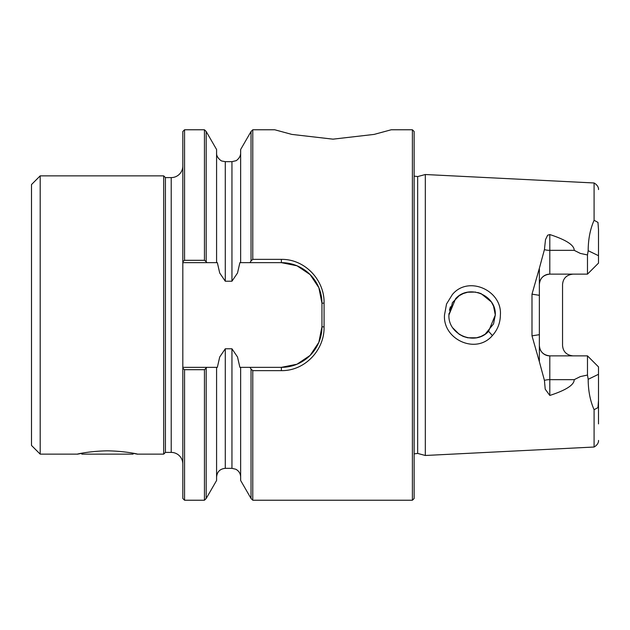 <?xml version="1.0" encoding="UTF-8"?>
<svg xmlns="http://www.w3.org/2000/svg" width="630" height="630" viewBox="0 0 630 630"><rect width="100%" height="100%" fill="white"/><g stroke="black" fill="none" stroke-linecap="round" stroke-linejoin="round"><path stroke-width="0.94" d="M182.818 463.995A11.592 11.592 0 0 0 171.218 452.403L165.422 452.403L163.682 454.143L137.592 454.143L133.741 453.356L132.954 454.143L81.939 454.143L81.152 453.356L77.301 454.143L40.194 454.143L31.5 445.441L31.5 184.559L40.194 175.857L163.682 175.857L165.422 177.597L171.218 177.597A11.592 11.592 0 0 0 182.818 166.005M324.072 303.077L324.072 326.923C324.584 350.067 304.818 371.015 281.374 370.637L252.78 370.637L252.78 500.228L412.398 500.228L412.398 129.772L391.206 129.772L374.141 134.403L332.971 139.159L291.8 134.403L274.735 129.772L252.78 129.772L252.78 259.363L281.374 259.363C304.825 258.985 324.615 279.988 324.072 303.077L321.954 303.235L321.954 326.765L318.851 342.334L310.11 355.422L296.998 364.219L281.374 367.345A40.58 40.58 0 0 0 321.954 326.765L324.072 326.923M493.55 306.164L495.306 315C496.385 294.84 468.484 283.886 455.577 298.738L448.922 315L452.6 302.463L459.073 295.824M459.27 295.69L463.129 293.619M463.326 293.541L467.515 292.273M467.791 292.218L475.619 292.076M477.69 292.493L480.95 293.556M481.068 293.611L491.187 301.809M491.526 302.313L493.503 306.03M206.191 368.306L206.191 498.495L216.586 480.485L216.586 367.345L182.818 367.345L182.818 498.495L184.559 500.228L184.559 369.692L204.451 369.692L206.876 367.345M281.374 259.363L281.374 262.655L297.021 265.797L310.141 274.609L318.875 287.721L321.954 303.235A40.58 40.58 0 0 0 281.374 262.655L249.976 262.655L251.039 260.954L251.039 131.505L240.644 149.515L240.644 262.655L239.88 262.655L237.518 273.01L231.95 281.216L225.28 281.216L225.28 161.658L222.146 161.067C221.681 161.445 216.082 157.476 216.586 152.956M452.332 294.596L446.528 304.022L444.497 315C442.701 339.349 475.981 354.918 492.384 335.577C497.621 329.734 500.283 322.875 500.377 315C502.307 290.422 468.224 275.097 452.332 294.596M448.969 313.512L448.922 315C447.851 334.853 475.122 346.232 488.597 331.309L492.384 335.577M82.436 453.12C68.528 456.364 84.333 451.159 107.447 450.836C130.567 451.159 146.365 456.364 132.457 453.12M587.483 254.953L580.332 253.417L574.213 250.346L549.801 250.346L549.801 274.129C543.344 274.861 539.863 278.342 539.367 284.563A10.434 10.434 0 0 1 549.801 274.129L587.483 274.129L598.5 263.112L587.483 274.129L587.483 254.953L588.184 250.693C588.207 239.345 590.176 229.21 594.09 220.28L594.09 182.976L425.313 174.518L425.313 455.482L417.659 453.427L417.659 176.573L414.138 176.109M539.367 361.746L531.996 335.845L531.996 294.155L539.367 268.254L539.367 361.746L544.422 380.378A10.434 5.072 180 0 1 549.801 379.654L549.801 395.451C566.11 390.151 574.245 384.883 574.213 379.654L580.332 376.582L587.483 375.047L587.483 355.871L549.801 355.871C543.344 355.139 539.863 351.658 539.367 345.437A10.434 10.434 0 0 0 549.801 355.871L549.801 379.654L574.213 379.654M574.213 250.346C574.245 245.117 566.11 239.849 549.801 234.549L547.612 235.242L545.501 239.652L544.422 249.622L539.367 268.254M412.398 129.772L414.138 131.505L414.138 498.495L412.398 500.228M572.993 355.871C566.535 355.139 563.055 351.658 562.551 345.437L562.551 284.563C563.055 278.342 566.535 274.861 572.993 274.129M452.915 328.01L459.097 334.191M459.246 334.294L463.074 336.357M463.397 336.491L467.436 337.711M467.822 337.79L476.382 337.79M476.76 337.719L480.942 336.444M481.076 336.389L484.927 334.325M485.163 334.168L493.503 323.962M493.558 323.82L495.306 315L488.597 331.309M225.28 281.216L219.713 273.01L217.35 262.655L216.586 262.655L216.586 149.515L206.191 131.505L206.191 261.694L206.876 262.655L182.818 262.655L182.818 367.345M216.586 262.655L206.876 262.655M216.586 477.044C217.098 471.76 220.004 468.862 225.28 468.342L225.28 348.784L231.95 348.784L237.518 356.989L239.88 367.345L240.644 367.345L240.644 480.485L251.039 498.495L251.039 369.046L249.976 367.345L281.374 367.345L281.374 370.637M240.644 367.345L249.976 367.345M182.818 262.655L182.818 261.694L184.559 260.308L204.451 260.308L206.191 261.694M204.451 260.308L204.451 129.772L184.559 129.772L182.818 131.505L182.818 261.694M40.194 175.857L40.194 454.143M163.682 454.143L163.682 175.857M216.586 367.345L217.35 367.345L219.713 356.989L225.28 348.784M182.818 368.306L184.559 369.692M206.191 498.495L204.451 500.228L204.451 369.692M184.559 129.772L184.559 260.308M251.039 369.046L252.78 370.637M251.039 260.954L252.78 259.363M249.976 262.655L240.644 262.655M598.5 229.107C598.5 176.833 598.5 176.833 598.5 229.107M598.5 229.651L598.5 263.112M598.5 423.903L598.5 400.893C598.5 453.167 598.5 453.167 598.5 400.893M598.5 400.341L597.972 407.586L594.09 409.72C590.176 400.79 588.207 390.655 588.184 379.307L598.5 374.299L598.5 366.888L587.483 355.871M598.5 374.299L598.5 400.349M452.6 302.463L452.19 303.132M450.418 306.81L449.418 310.22M549.801 395.451L545.218 389.167L544.422 380.378M594.09 220.28L597.972 222.414L598.5 229.659M587.483 375.047L588.184 379.307M594.09 409.72L594.09 447.024C599.563 443.827 598.429 439.575 598.5 440.591M165.422 452.403L165.422 177.597M171.218 452.403L171.218 177.597M531.996 335.845L539.367 334.68M549.801 234.549L549.801 250.346A10.434 5.072 180 0 1 544.422 249.622M588.184 250.693L598.5 255.701M539.367 295.32L531.996 294.155M231.95 281.216L231.95 161.658L235.777 160.768C235.376 161.343 240.739 158.169 240.644 152.956M225.28 468.342L231.95 468.342L231.95 348.784M417.659 453.427L414.138 453.891M417.659 176.573L425.313 174.518M204.451 500.228L184.559 500.228M594.09 182.976C599.563 186.173 598.429 190.425 598.5 189.41M225.28 161.658L231.95 161.658M231.95 468.342L235.777 469.232C238.88 470.909 240.51 473.508 240.644 477.044M206.191 131.505L204.451 129.772M251.039 131.505L252.78 129.772M251.039 498.495L252.78 500.228M594.09 447.024L425.313 455.482"/></g></svg>
